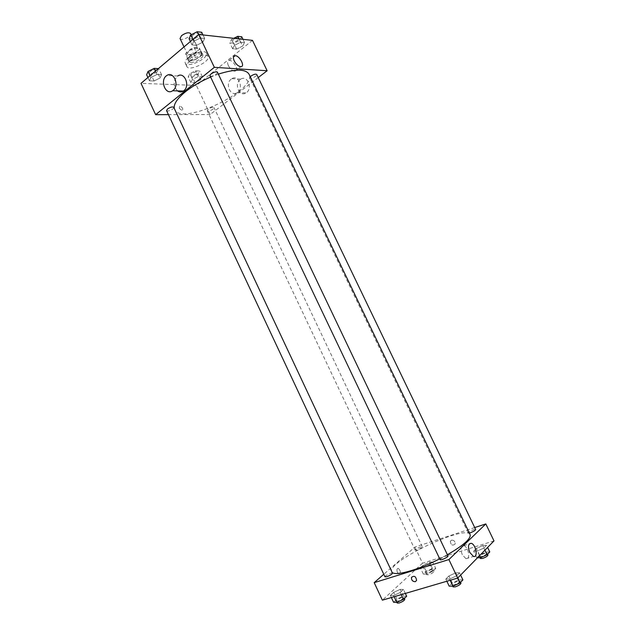 <?xml version="1.0" encoding="UTF-8"?>
<svg xmlns="http://www.w3.org/2000/svg" width="635" height="635" viewBox="0 0 635 635"><rect width="100%" height="100%" fill="white"/><g stroke="black" fill="none" stroke-linecap="round" stroke-linejoin="round"><path stroke-width="0.48" stroke-dasharray="3.17 2.38" d="M180.046 38.529C181.118 41.402 192.151 36.163 190.595 33.52M188.833 51.022L187.309 53.84C188.317 56.594 199.374 51.348 197.874 48.824C195.993 47.482 192.984 48.212 188.833 51.022M194.159 47.601L199.398 48.069L199.334 49.435L193.937 53.935L191.056 55.039L185.793 54.618L185.817 53.269L191.238 48.712L194.159 47.601L196.612 52.745L201.835 53.181L199.398 48.069M191.056 55.039L193.469 60.111L188.222 59.73L185.793 54.618M185.817 53.269L188.246 58.404L193.683 53.872L191.238 48.712M188.246 58.404L188.222 59.73M193.469 60.111L196.342 59.007L193.937 53.935M199.406 48.085L201.843 53.197L201.755 54.531L196.342 59.007M196.612 52.745L193.683 53.872M189.897 60.722L187.968 59.785C185.96 56.491 200.787 49.451 202.065 53.086C203.589 55.515 194.405 61.254 189.897 60.722M190.698 62.42C195.199 62.936 204.391 57.206 202.875 54.793C200.39 53.054 196.382 54.054 190.833 57.785C189.087 59.285 188.397 60.523 188.77 61.492L190.698 62.42M201.755 54.531L199.334 49.435M188.301 57.594C185.69 59.841 184.674 61.69 185.23 63.135C187.238 68.532 209.304 58.055 206.391 53.086C205.295 49.847 194.008 52.618 188.301 57.594M189.936 61.039C187.325 63.286 186.293 65.119 186.849 66.548C188.825 71.898 210.907 61.412 208.01 56.499C206.939 53.284 195.659 56.078 189.936 61.039M200.716 79.827L195.001 82.701L190.889 82.534L192.508 79.446L198.295 76.533L202.39 76.74L200.716 79.827L195.001 82.701L190.889 82.534L192.508 79.446L198.295 76.533L202.39 76.74L200.716 79.827L198.025 74.144L192.31 77.025L188.182 76.819L189.786 73.7L195.564 70.787L199.676 71.025L198.025 74.144M242.594 46.109L236.641 49.109L232.616 48.728L234.569 45.307L240.594 42.267L244.594 42.688L242.594 46.109L236.641 49.109L232.616 48.728L234.569 45.307L240.594 42.267L244.594 42.688L242.594 46.109L239.768 40.235L233.823 43.236L229.791 42.823L231.719 39.37L233.799 38.314M252.484 40.362L196.374 85.439L141.01 83.344M160.083 77.962L154.059 81.002L149.455 80.812L150.9 77.541L157.004 74.454L161.584 74.684L160.083 77.962L154.059 81.002L149.455 80.812L150.9 77.541L157.004 74.454L161.584 74.684L160.083 77.962L157.266 71.953L151.241 75.001L146.629 74.771M202.835 42.164L196.548 45.347L192.032 44.918L193.826 41.267L200.192 38.044L204.692 38.513L202.835 42.164L196.548 45.347L192.032 44.918L193.826 41.267L200.192 38.044L204.692 38.513L202.835 42.164L199.874 35.949L193.596 39.132L189.063 38.664M258.239 77.581L210.137 114.514L196.374 85.439M210.137 114.514L168.442 114.633M179.237 108.283L182.134 110.593C183.436 108.887 182.642 107.347 179.753 105.989L179.237 108.283L182.134 110.593C183.444 108.887 182.65 107.347 179.753 105.981L179.237 108.283M174.26 108.379L174.625 109.522C181.3 126.413 257.913 90.035 249.031 74.184M218.345 74.12L210.622 77.057M250.261 76.74L249.777 77.93C250.341 79.526 257.635 75.914 256.746 74.486M208.272 109.141L207.232 110.736C207.74 112.22 214.82 108.887 213.995 107.553C212.876 106.886 210.971 107.41 208.272 109.141M166.545 110.585C167.116 112.244 174.665 108.815 173.76 107.315M217.448 72.247L216.289 74.176C213.376 76.097 211.288 76.644 210.034 75.811M231.219 79.113C224.75 83.733 230.584 97.187 237.109 92.646C244.126 88.646 238.633 74.184 231.823 78.7L231.219 79.113M177.522 90.892C173.077 85.741 173.133 80.78 177.673 76.01L166.886 75.47M240.22 79.55C233.783 84.114 239.562 97.385 246.047 92.908C253.016 88.963 247.587 74.7 240.816 79.145L240.22 79.55M228.346 65.588C227.036 62.468 227.338 60.738 229.251 60.396C233.728 60.007 239.697 71.445 234.942 71.303C232.466 70.977 230.267 69.072 228.346 65.588M392.176 572.5L391.716 571.881C385.786 562.007 466.233 523.811 470.138 534.646M447.397 554.744L439.722 558.848M447.969 555.927L445.833 556.069C442.404 557.355 440.492 558.546 440.103 559.641M417.012 550.013L415.195 550.18C414.607 549.37 422.037 545.822 422.291 546.791C421.894 547.743 420.132 548.815 417.012 550.013M384.977 576.834C384.342 575.921 392.192 572.087 392.493 573.175M469.368 533.027L468.225 532.963C467.59 532.082 475.361 528.487 475.655 529.519M474.71 527.558L414.901 547.068L383.778 574.27M493.99 540.885L422.537 563.197L414.901 547.068M422.537 563.197L382.373 600.17M397.367 572.286L398.994 573.929C400.947 572.572 400.701 570.722 398.264 568.381C396.851 568.547 396.55 569.849 397.367 572.286L398.994 573.929C400.947 572.572 400.709 570.722 398.264 568.381C396.851 568.547 396.55 569.849 397.367 572.286M486.577 545.298L482.822 545.521L476.401 548.457L473.654 551.212L477.369 551.021L483.87 548.045L486.577 545.298L482.822 545.521L476.401 548.457L473.654 551.212L477.369 551.021L483.87 548.045L486.577 545.298L487.601 547.426M403.471 589.455L400.209 589.375L393.708 592.352L390.374 595.439L393.581 595.559L400.177 592.542L403.471 589.455L400.209 589.375L393.708 592.352L390.374 595.439L393.581 595.559L400.177 592.542L403.471 589.455L405.344 593.431M432.705 562.046L429.435 562.15L423.291 564.967L420.322 567.714L423.545 567.642L429.776 564.793L432.705 562.046L429.435 562.15L423.291 564.967L420.322 567.714L423.545 567.642L429.776 564.793L432.705 562.046L435.737 568.436L432.451 568.508L426.299 571.317L423.347 574.103L426.593 574.072L432.824 571.222L435.737 568.436M459.534 572.802L455.732 572.841L448.929 575.953L445.818 579.056L449.572 579.064L456.478 575.913L459.534 572.802L455.732 572.841L448.929 575.953L445.818 579.056L449.572 579.064L456.478 575.913L459.534 572.802L460.613 575.072M451.517 540.163L450.334 541.306C450.882 545.1 452.485 546.013 455.128 544.044C455.263 541.433 454.065 540.139 451.517 540.163L450.334 541.306C450.882 545.1 452.477 546.013 455.128 544.044C455.263 541.433 454.065 540.139 451.517 540.163M462.28 554.752C460.224 548.973 460.724 545.941 463.788 545.648C468.543 546.608 470.9 560.316 465.987 558.705L462.28 554.752M462.907 579.882L459.081 579.874L452.271 582.978L449.183 586.137M454.271 584.843L452.104 584.875C451.326 583.724 459.581 579.826 459.986 581.152C459.653 582.358 457.74 583.589 454.271 584.843M459.081 579.874L455.732 572.841M452.271 582.978L448.929 575.953M446.857 581.239L445.818 579.056M450.144 580.279L449.572 579.064M457.525 578.112L456.478 575.913M453.065 586.899C452.287 585.732 460.542 581.843 460.954 583.176M489.768 551.934L485.989 552.117L479.568 555.053L476.837 557.84L477.456 557.816M481.735 556.506L479.576 556.609C478.877 555.601 486.68 551.998 487.029 553.172C486.728 554.212 484.957 555.323 481.735 556.506M485.989 552.117L482.822 545.521M479.568 555.053L476.401 548.457M476.837 557.84L473.654 551.212M479.584 555.633L477.369 551.021M484.902 550.188L483.87 548.045M480.489 558.506C479.782 557.482 487.585 553.887 487.942 555.069M406.67 596.257L403.384 596.138L396.875 599.107L393.557 602.242M398.201 601.067L396.343 601.099C395.637 600.035 403.511 596.186 403.876 597.416C403.471 598.607 401.582 599.821 398.201 601.067M403.384 596.138L400.209 589.375M396.875 599.107L393.708 592.352M391.351 597.535L390.374 595.439M394.129 596.725L393.581 595.559M401.169 594.654L400.177 592.542M397.256 603.044C396.542 601.972 404.416 598.122 404.789 599.361M427.839 572.889L425.982 572.976C425.339 572.04 432.784 568.484 433.102 569.579C432.737 570.611 430.99 571.714 427.839 572.889M432.451 568.508L429.435 562.15M426.299 571.317L423.291 564.967M423.347 574.103L420.322 567.714M426.593 574.072L423.545 567.642M432.824 571.222L429.776 564.793M428.712 574.723L426.847 574.802C426.196 573.857 433.642 570.301 433.967 571.405C433.61 572.445 431.856 573.556 428.712 574.723M201.708 32.258L199.874 35.949M192.762 35.187L191.683 37.227C192.429 39.227 200.152 35.52 199.072 33.687C197.747 32.71 195.643 33.203 192.762 35.187M196.548 45.347L193.596 39.132M192.032 44.918L190.405 41.497M193.826 41.267L192.921 39.362M200.192 38.044L198.549 34.6M204.692 38.513L202.986 34.949M192.754 35.171L191.683 37.219C192.421 39.211 200.144 35.504 199.065 33.671C197.739 32.695 195.643 33.195 192.754 35.171M241.752 36.782L239.768 40.235M233.434 39.553L232.299 41.521C232.958 43.307 240.205 39.695 239.228 38.076C238.069 37.235 236.141 37.735 233.434 39.553M236.641 49.109L233.823 43.236M232.616 48.728L229.791 42.823M234.569 45.307L231.719 39.37M240.594 42.267L238.966 38.886M244.594 42.688L242.975 39.322M233.426 39.545L232.291 41.513C232.95 43.291 240.205 39.68 239.22 38.06C238.061 37.227 236.133 37.719 233.426 39.545M158.393 68.62L157.266 71.953M150.019 71.564L149.09 73.327C149.749 75.176 157.274 71.779 156.273 70.08C154.94 69.159 152.852 69.659 150.019 71.564L149.082 73.311C149.749 75.16 157.266 71.763 156.273 70.064C154.932 69.144 152.844 69.644 150.011 71.549M154.059 81.002L151.241 75.001M149.455 80.812L147.907 77.502M150.9 77.541L150.035 75.7M157.004 74.454L155.44 71.12M161.584 74.684L158.75 68.644M191.54 73.795L190.556 75.501C191.151 77.16 198.207 73.843 197.294 72.334C196.12 71.541 194.199 72.033 191.54 73.795L190.548 75.494C191.143 77.153 198.199 73.827 197.287 72.319C196.112 71.533 194.191 72.017 191.54 73.779M195.001 82.701L192.31 77.025M190.889 82.534L188.182 76.819M192.508 79.446L189.786 73.7M198.295 76.533L195.564 70.787M202.39 76.74L199.676 71.025M184.023 46.903L187.309 53.84M191.198 34.79L197.874 48.824M202.875 54.793L202.065 53.086M188.77 61.492L187.968 59.785M188.19 59.674L185.769 54.562M208.01 56.499L206.391 53.086M186.849 66.548L185.23 63.135M237.109 92.646L246.047 92.908M231.823 78.7L240.816 79.145M234.942 71.303L240.816 66.667M229.251 60.396L233.49 56.999M391.716 571.881L174.625 109.522M422.291 546.791L213.995 107.553M415.195 550.18L207.232 110.736M468.225 532.963L249.777 77.93M465.987 558.705L473.464 556.419M463.788 545.648L469.249 543.925M460.55 582.335L459.986 581.152M452.723 586.184L452.104 584.875M487.545 554.244L487.029 553.172M480.108 557.72L479.576 556.609M404.368 598.464L403.876 597.416M396.931 602.345L396.343 601.099M433.967 571.405L433.102 569.579M426.847 574.802L425.982 572.976"/><path stroke-width="0.95" d="M191.198 34.79L190.595 33.52C188.682 32.099 185.666 32.806 181.539 35.639L180.046 38.529L184.023 46.903M168.442 114.633L155.646 114.673L141.01 83.344L198.691 34.48L252.484 40.362L267.144 70.747L258.239 77.581M210.622 77.057C200.898 81.216 192.54 86.09 185.531 91.662C177.348 98.441 173.593 104.013 174.26 108.379M447.397 554.744C463.518 545.314 471.099 538.615 470.138 534.646L249.031 74.184C245.57 68.858 235.339 68.834 218.345 74.12M155.646 114.673L214.344 67.326L267.144 70.747M469.368 533.027L470.329 532.765C473.527 531.551 475.305 530.471 475.655 529.519L256.746 74.486C255.643 73.771 253.722 74.303 250.984 76.089L250.261 76.74M167.537 108.942L166.545 110.585L384.977 576.834L386.786 576.723C390.144 575.445 392.041 574.262 392.493 573.175L173.76 107.315C172.482 106.537 170.41 107.077 167.537 108.942M210.034 75.811C209.034 74.192 216.829 70.461 217.448 72.247L447.969 555.927C448.683 556.919 440.42 560.824 440.103 559.641L210.034 75.811M214.344 67.326L198.691 34.48M234.212 60.904C232.902 57.769 233.196 56.039 235.093 55.713C239.554 55.356 245.554 66.842 240.816 66.667C238.347 66.326 236.149 64.405 234.212 60.904M177.673 76.01C184.396 71.287 190.468 85.86 183.793 90.734L183.348 91.059C181.396 92.258 179.459 92.202 177.522 90.892M173.085 90.416L172.633 90.749C165.481 95.972 159.401 79.788 166.886 75.47C173.649 70.675 179.792 85.471 173.085 90.416M439.722 558.848C429.744 563.872 420.322 567.777 411.456 570.555C400.931 573.715 394.502 574.365 392.176 572.5M383.778 574.27L374.19 582.652L448.897 559.57L485.815 523.938L474.71 527.558M485.815 523.938L493.99 540.885L457.7 578.056L382.373 600.17L374.19 582.652M457.7 578.056L448.897 559.57M469.757 552.434C467.678 546.632 468.162 543.592 471.202 543.306C475.933 544.282 478.361 558.054 473.464 556.419L469.757 552.434M415.322 581.668C412.623 581.612 411.345 580.184 411.488 577.382C414.258 575.342 415.949 576.366 416.576 580.453L415.322 581.668C412.623 581.612 411.353 580.176 411.496 577.382C414.258 575.342 415.949 576.366 416.576 580.446L415.322 581.668M446.857 581.239L449.183 586.137L452.961 586.192L459.875 583.041L462.907 579.882L460.613 575.072M452.961 586.192L450.144 580.279M459.875 583.041L457.525 578.112M460.55 582.335L460.954 583.176C460.621 584.39 458.716 585.621 455.231 586.875L453.065 586.899L452.723 586.184M477.456 557.816L480.576 557.697L487.085 554.728L489.768 551.934L487.601 547.426M480.576 557.697L479.584 555.633M487.085 554.728L484.902 550.188M487.545 554.244L487.942 555.069C487.64 556.117 485.878 557.228 482.648 558.411L480.489 558.506L480.108 557.72M391.351 597.535L393.557 602.242L396.788 602.409L403.392 599.392L406.67 596.257L405.344 593.431M396.788 602.409L394.129 596.725M403.392 599.392L401.169 594.654M404.368 598.464L404.789 599.361C404.384 600.559 402.495 601.782 399.113 603.02L397.256 603.044L396.931 602.345M190.405 41.497L189.063 38.664L190.833 34.973L197.191 31.75L201.708 32.258L202.986 34.949M192.921 39.362L190.833 34.973M198.549 34.6L197.191 31.75M233.799 38.314L237.736 36.33L241.752 36.782L242.975 39.322M238.966 38.886L237.736 36.33M147.907 77.502L146.629 74.771L148.05 71.461L154.146 68.374L158.393 68.62M150.035 75.7L148.05 71.461M155.44 71.12L154.146 68.374M183.348 91.059L172.633 90.749M233.49 56.999L235.093 55.713M469.249 543.925L471.202 543.306"/></g></svg>
